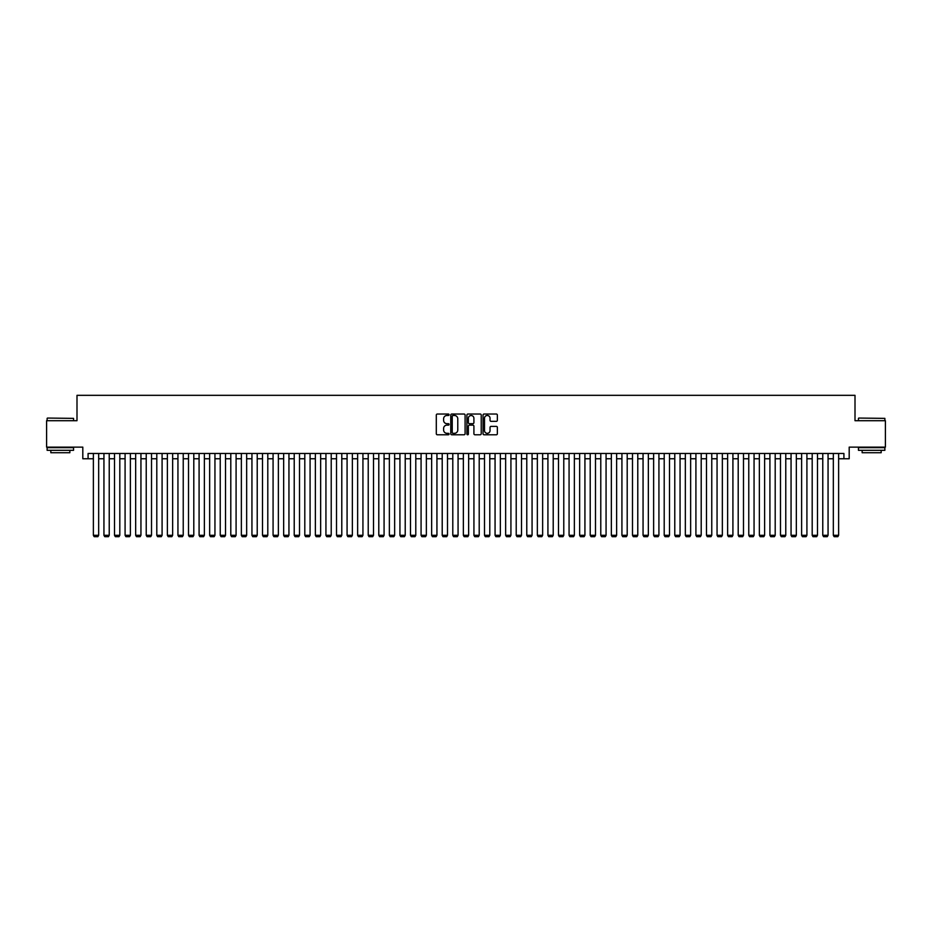 <?xml version="1.0" encoding="UTF-8"?>
<svg xmlns="http://www.w3.org/2000/svg" width="932" height="932" viewBox="0 0 932 932"><rect width="100%" height="100%" fill="white"/><g stroke="black" fill="none" stroke-linecap="round" stroke-linejoin="round"><path stroke-width="1.4" d="M449.084 414.752A0.722 0.722 0 0 0 448.362 414.029L437.341 414.029A1.037 1.037 0 0 0 436.304 415.066L436.304 433.741A1.037 1.037 0 0 0 437.341 434.778L448.362 434.778A0.722 0.722 0 0 0 449.084 434.056A0.722 0.722 0 0 0 448.362 433.322L446.929 433.322A3.32 3.32 0 0 1 443.609 430.002L443.609 428.452A3.32 3.32 0 0 1 446.929 425.132L448.362 425.132A0.722 0.722 0 0 0 449.084 424.398A0.722 0.722 0 0 0 448.362 423.676L446.929 423.676A3.32 3.32 0 0 1 443.609 420.355L443.609 418.806A3.32 3.32 0 0 1 446.929 415.486L448.362 415.486A0.722 0.722 0 0 0 449.084 414.752M496.325 421.346A1.037 1.037 0 0 0 497.362 420.309L497.362 415.066A1.037 1.037 0 0 0 496.325 414.029L484.081 414.029A1.037 1.037 0 0 0 483.044 415.066L483.044 433.741A1.037 1.037 0 0 0 484.081 434.778L496.325 434.778A1.037 1.037 0 0 0 497.362 433.741L497.362 427.415A1.037 1.037 0 0 0 496.325 426.378L491.082 426.378A1.037 1.037 0 0 0 490.046 427.415L490.046 430.549A2.773 2.773 0 0 1 487.273 433.322A2.773 2.773 0 0 1 484.5 430.549L484.5 418.258A2.773 2.773 0 0 1 487.273 415.486A2.773 2.773 0 0 1 490.046 418.258L490.046 420.309A1.037 1.037 0 0 0 491.082 421.346L496.325 421.346M88.086 458.754L88.086 453.476L843.914 453.476L843.914 458.754L849.192 458.754L849.192 447.127L885.4 447.127L885.4 420.705L855.005 420.705L855.005 395.331L76.995 395.331L76.995 420.705L46.6 420.705L46.6 447.127L82.808 447.127L82.808 458.754L93.375 458.754M465.091 415.066A1.037 1.037 0 0 0 464.054 414.029L451.81 414.029A1.037 1.037 0 0 0 450.773 415.066L450.773 433.741A1.037 1.037 0 0 0 451.81 434.778L464.054 434.778A1.037 1.037 0 0 0 465.091 433.741L465.091 415.066M467.946 414.029L480.19 414.029A1.037 1.037 0 0 1 481.227 415.066L481.227 433.741A1.037 1.037 0 0 1 480.19 434.778L474.947 434.778A1.037 1.037 0 0 1 473.91 433.741L473.91 426.169A1.037 1.037 0 0 0 472.873 425.132L469.402 425.132A1.037 1.037 0 0 0 468.365 426.169L468.365 434.056A0.722 0.722 0 0 1 467.631 434.778A0.722 0.722 0 0 1 466.909 434.056L466.909 415.066A1.037 1.037 0 0 1 467.946 414.029M98.664 458.754L103.941 458.754M109.23 458.754L114.519 458.754M119.809 458.754L125.086 458.754M130.375 458.754L135.664 458.754M140.942 458.754L146.231 458.754M151.52 458.754L156.797 458.754M162.086 458.754L167.376 458.754M172.653 458.754L177.942 458.754M183.231 458.754L188.509 458.754M193.798 458.754L199.087 458.754M204.376 458.754L209.653 458.754M214.942 458.754L220.232 458.754M225.509 458.754L230.798 458.754M236.087 458.754L241.365 458.754M246.654 458.754L251.943 458.754M257.22 458.754L262.509 458.754M267.799 458.754L273.076 458.754M278.365 458.754L283.654 458.754M288.943 458.754L294.221 458.754M299.51 458.754L304.799 458.754M310.076 458.754L315.365 458.754M320.655 458.754L325.932 458.754M331.221 458.754L336.51 458.754M341.788 458.754L347.077 458.754M352.366 458.754L357.643 458.754M362.932 458.754L368.222 458.754M373.499 458.754L378.788 458.754M384.077 458.754L389.366 458.754M394.644 458.754L399.933 458.754M405.222 458.754L410.499 458.754M415.788 458.754L421.078 458.754M426.355 458.754L431.644 458.754M436.933 458.754L442.211 458.754M447.5 458.754L452.789 458.754M458.066 458.754L463.355 458.754M468.645 458.754L473.934 458.754M479.211 458.754L484.5 458.754M489.789 458.754L495.067 458.754M500.356 458.754L505.645 458.754M510.922 458.754L516.212 458.754M521.501 458.754L526.778 458.754M532.067 458.754L537.356 458.754M542.634 458.754L547.923 458.754M553.212 458.754L558.501 458.754M563.778 458.754L569.068 458.754M574.357 458.754L579.634 458.754M584.923 458.754L590.212 458.754M595.49 458.754L600.779 458.754M606.068 458.754L611.345 458.754M616.635 458.754L621.924 458.754M627.201 458.754L632.49 458.754M637.779 458.754L643.057 458.754M648.346 458.754L653.635 458.754M658.924 458.754L664.201 458.754M669.491 458.754L674.78 458.754M680.057 458.754L685.346 458.754M690.635 458.754L695.913 458.754M701.202 458.754L706.491 458.754M711.768 458.754L717.058 458.754M722.347 458.754L727.624 458.754M732.913 458.754L738.202 458.754M743.491 458.754L748.769 458.754M754.058 458.754L759.347 458.754M764.624 458.754L769.914 458.754M775.203 458.754L780.48 458.754M785.769 458.754L791.058 458.754M796.336 458.754L801.625 458.754M806.914 458.754L812.191 458.754M817.481 458.754L822.77 458.754M828.059 458.754L833.336 458.754M838.625 458.754L843.914 458.754M452.952 415.486A0.722 0.722 0 0 0 452.23 416.208L452.23 432.599A0.722 0.722 0 0 0 452.952 433.322L454.455 433.322A3.32 3.32 0 0 0 457.775 430.002L457.775 418.806A3.32 3.32 0 0 0 454.455 415.486L452.952 415.486M473.91 418.305A2.773 2.773 0 0 0 471.138 415.532A2.773 2.773 0 0 0 468.365 418.305L468.365 422.639A1.037 1.037 0 0 0 469.402 423.676L472.873 423.676A1.037 1.037 0 0 0 473.91 422.639L473.91 418.305M98.664 453.476L98.664 535.294L93.375 535.294L93.375 453.476M98.664 535.294L97.872 536.669L94.167 536.669L93.375 535.294M47.45 418.06L73.558 418.375L47.45 418.06M60.347 450.307L47.124 450.307L47.124 447.663L73.558 447.663L73.558 450.307L60.347 450.307M69.853 450.307L69.853 452.731L50.829 452.731L50.829 450.307M858.756 418.06L884.876 418.375L858.756 418.06M871.653 450.307L858.442 450.307L858.442 447.663L884.876 447.663L884.876 450.307L871.653 450.307M881.171 450.307L881.171 452.731L862.147 452.731L862.147 450.307M109.23 453.476L109.23 535.294L103.941 535.294L103.941 453.476M109.23 535.294L108.438 536.669L104.745 536.669L103.941 535.294M119.809 453.476L119.809 535.294L114.519 535.294L114.519 453.476M119.809 535.294L119.016 536.669L115.312 536.669L114.519 535.294M130.375 453.476L130.375 535.294L125.086 535.294L125.086 453.476M130.375 535.294L129.583 536.669L125.878 536.669L125.086 535.294M140.942 453.476L140.942 535.294L135.664 535.294L135.664 453.476M140.942 535.294L140.149 536.669L136.456 536.669L135.664 535.294M151.52 453.476L151.52 535.294L146.231 535.294L146.231 453.476M151.52 535.294L150.728 536.669L147.023 536.669L146.231 535.294M162.086 453.476L162.086 535.294L156.797 535.294L156.797 453.476M162.086 535.294L161.294 536.669L157.59 536.669L156.797 535.294M172.653 453.476L172.653 535.294L167.376 535.294L167.376 453.476M172.653 535.294L171.861 536.669L168.168 536.669L167.376 535.294M183.231 453.476L183.231 535.294L177.942 535.294L177.942 453.476M183.231 535.294L182.439 536.669L178.734 536.669L177.942 535.294M193.798 453.476L193.798 535.294L188.509 535.294L188.509 453.476M193.798 535.294L193.006 536.669L189.312 536.669L188.509 535.294M204.376 453.476L204.376 535.294L199.087 535.294L199.087 453.476M204.376 535.294L203.572 536.669L199.879 536.669L199.087 535.294M214.942 453.476L214.942 535.294L209.653 535.294L209.653 453.476M214.942 535.294L214.15 536.669L210.446 536.669L209.653 535.294M225.509 453.476L225.509 535.294L220.232 535.294L220.232 453.476M225.509 535.294L224.717 536.669L221.024 536.669L220.232 535.294M236.087 453.476L236.087 535.294L230.798 535.294L230.798 453.476M236.087 535.294L235.295 536.669L231.59 536.669L230.798 535.294M246.654 453.476L246.654 535.294L241.365 535.294L241.365 453.476M246.654 535.294L245.862 536.669L242.157 536.669L241.365 535.294M257.22 453.476L257.22 535.294L251.943 535.294L251.943 453.476M257.22 535.294L256.428 536.669L252.735 536.669L251.943 535.294M267.799 453.476L267.799 535.294L262.509 535.294L262.509 453.476M267.799 535.294L267.006 536.669L263.302 536.669L262.509 535.294M278.365 453.476L278.365 535.294L273.076 535.294L273.076 453.476M278.365 535.294L277.573 536.669L273.88 536.669L273.076 535.294M288.943 453.476L288.943 535.294L283.654 535.294L283.654 453.476M288.943 535.294L288.139 536.669L284.446 536.669L283.654 535.294M299.51 453.476L299.51 535.294L294.221 535.294L294.221 453.476M299.51 535.294L298.718 536.669L295.013 536.669L294.221 535.294M310.076 453.476L310.076 535.294L304.799 535.294L304.799 453.476M310.076 535.294L309.284 536.669L305.591 536.669L304.799 535.294M320.655 453.476L320.655 535.294L315.365 535.294L315.365 453.476M320.655 535.294L319.862 536.669L316.158 536.669L315.365 535.294M331.221 453.476L331.221 535.294L325.932 535.294L325.932 453.476M331.221 535.294L330.429 536.669L326.724 536.669L325.932 535.294M341.788 453.476L341.788 535.294L336.51 535.294L336.51 453.476M341.788 535.294L340.995 536.669L337.302 536.669L336.51 535.294M352.366 453.476L352.366 535.294L347.077 535.294L347.077 453.476M352.366 535.294L351.574 536.669L347.869 536.669L347.077 535.294M362.932 453.476L362.932 535.294L357.643 535.294L357.643 453.476M362.932 535.294L362.14 536.669L358.436 536.669L357.643 535.294M373.499 453.476L373.499 535.294L368.222 535.294L368.222 453.476M373.499 535.294L372.707 536.669L369.014 536.669L368.222 535.294M384.077 453.476L384.077 535.294L378.788 535.294L378.788 453.476M384.077 535.294L383.285 536.669L379.58 536.669L378.788 535.294M394.644 453.476L394.644 535.294L389.366 535.294L389.366 453.476M394.644 535.294L393.852 536.669L390.159 536.669L389.366 535.294M405.222 453.476L405.222 535.294L399.933 535.294L399.933 453.476M405.222 535.294L404.43 536.669L400.725 536.669L399.933 535.294M415.788 453.476L415.788 535.294L410.499 535.294L410.499 453.476M415.788 535.294L414.996 536.669L411.292 536.669L410.499 535.294M426.355 453.476L426.355 535.294L421.078 535.294L421.078 453.476M426.355 535.294L425.563 536.669L421.87 536.669L421.078 535.294M436.933 453.476L436.933 535.294L431.644 535.294L431.644 453.476M436.933 535.294L436.141 536.669L432.436 536.669L431.644 535.294M447.5 453.476L447.5 535.294L442.211 535.294L442.211 453.476M447.5 535.294L446.708 536.669L443.003 536.669L442.211 535.294M458.066 453.476L458.066 535.294L452.789 535.294L452.789 453.476M458.066 535.294L457.274 536.669L453.581 536.669L452.789 535.294M468.645 453.476L468.645 535.294L463.355 535.294L463.355 453.476M468.645 535.294L467.852 536.669L464.148 536.669L463.355 535.294M479.211 453.476L479.211 535.294L473.934 535.294L473.934 453.476M479.211 535.294L478.419 536.669L474.726 536.669L473.934 535.294M489.789 453.476L489.789 535.294L484.5 535.294L484.5 453.476M489.789 535.294L488.997 536.669L485.292 536.669L484.5 535.294M500.356 453.476L500.356 535.294L495.067 535.294L495.067 453.476M500.356 535.294L499.564 536.669L495.859 536.669L495.067 535.294M510.922 453.476L510.922 535.294L505.645 535.294L505.645 453.476M510.922 535.294L510.13 536.669L506.437 536.669L505.645 535.294M521.501 453.476L521.501 535.294L516.212 535.294L516.212 453.476M521.501 535.294L520.708 536.669L517.004 536.669L516.212 535.294M532.067 453.476L532.067 535.294L526.778 535.294L526.778 453.476M532.067 535.294L531.275 536.669L527.57 536.669L526.778 535.294M542.634 453.476L542.634 535.294L537.356 535.294L537.356 453.476M542.634 535.294L541.841 536.669L538.148 536.669L537.356 535.294M553.212 453.476L553.212 535.294L547.923 535.294L547.923 453.476M553.212 535.294L552.42 536.669L548.715 536.669L547.923 535.294M563.778 453.476L563.778 535.294L558.501 535.294L558.501 453.476M563.778 535.294L562.986 536.669L559.293 536.669L558.501 535.294M574.357 453.476L574.357 535.294L569.068 535.294L569.068 453.476M574.357 535.294L573.564 536.669L569.86 536.669L569.068 535.294M584.923 453.476L584.923 535.294L579.634 535.294L579.634 453.476M584.923 535.294L584.131 536.669L580.426 536.669L579.634 535.294M595.49 453.476L595.49 535.294L590.212 535.294L590.212 453.476M595.49 535.294L594.698 536.669L591.005 536.669L590.212 535.294M606.068 453.476L606.068 535.294L600.779 535.294L600.779 453.476M606.068 535.294L605.276 536.669L601.571 536.669L600.779 535.294M616.635 453.476L616.635 535.294L611.345 535.294L611.345 453.476M616.635 535.294L615.842 536.669L612.138 536.669L611.345 535.294M627.201 453.476L627.201 535.294L621.924 535.294L621.924 453.476M627.201 535.294L626.409 536.669L622.716 536.669L621.924 535.294M637.779 453.476L637.779 535.294L632.49 535.294L632.49 453.476M637.779 535.294L636.987 536.669L633.282 536.669L632.49 535.294M648.346 453.476L648.346 535.294L643.057 535.294L643.057 453.476M648.346 535.294L647.554 536.669L643.861 536.669L643.057 535.294M658.924 453.476L658.924 535.294L653.635 535.294L653.635 453.476M658.924 535.294L658.12 536.669L654.427 536.669L653.635 535.294M669.491 453.476L669.491 535.294L664.201 535.294L664.201 453.476M669.491 535.294L668.698 536.669L664.994 536.669L664.201 535.294M680.057 453.476L680.057 535.294L674.78 535.294L674.78 453.476M680.057 535.294L679.265 536.669L675.572 536.669L674.78 535.294M690.635 453.476L690.635 535.294L685.346 535.294L685.346 453.476M690.635 535.294L689.843 536.669L686.138 536.669L685.346 535.294M701.202 453.476L701.202 535.294L695.913 535.294L695.913 453.476M701.202 535.294L700.41 536.669L696.705 536.669L695.913 535.294M711.768 453.476L711.768 535.294L706.491 535.294L706.491 453.476M711.768 535.294L710.976 536.669L707.283 536.669L706.491 535.294M722.347 453.476L722.347 535.294L717.058 535.294L717.058 453.476M722.347 535.294L721.554 536.669L717.85 536.669L717.058 535.294M732.913 453.476L732.913 535.294L727.624 535.294L727.624 453.476M732.913 535.294L732.121 536.669L728.428 536.669L727.624 535.294M743.491 453.476L743.491 535.294L738.202 535.294L738.202 453.476M743.491 535.294L742.688 536.669L738.994 536.669L738.202 535.294M754.058 453.476L754.058 535.294L748.769 535.294L748.769 453.476M754.058 535.294L753.266 536.669L749.561 536.669L748.769 535.294M764.624 453.476L764.624 535.294L759.347 535.294L759.347 453.476M764.624 535.294L763.832 536.669L760.139 536.669L759.347 535.294M775.203 453.476L775.203 535.294L769.914 535.294L769.914 453.476M775.203 535.294L774.41 536.669L770.706 536.669L769.914 535.294M785.769 453.476L785.769 535.294L780.48 535.294L780.48 453.476M785.769 535.294L784.977 536.669L781.272 536.669L780.48 535.294M796.336 453.476L796.336 535.294L791.058 535.294L791.058 453.476M796.336 535.294L795.544 536.669L791.851 536.669L791.058 535.294M806.914 453.476L806.914 535.294L801.625 535.294L801.625 453.476M806.914 535.294L806.122 536.669L802.417 536.669L801.625 535.294M817.481 453.476L817.481 535.294L812.191 535.294L812.191 453.476M817.481 535.294L816.688 536.669L812.984 536.669L812.191 535.294M828.059 453.476L828.059 535.294L822.77 535.294L822.77 453.476M828.059 535.294L827.255 536.669L823.562 536.669L822.77 535.294M838.625 453.476L838.625 535.294L833.336 535.294L833.336 453.476M838.625 535.294L837.833 536.669L834.128 536.669L833.336 535.294M47.124 420.705L47.124 418.375M73.558 420.705L73.558 418.375M858.442 420.705L858.442 418.375M884.876 420.705L884.876 418.375"/></g></svg>
